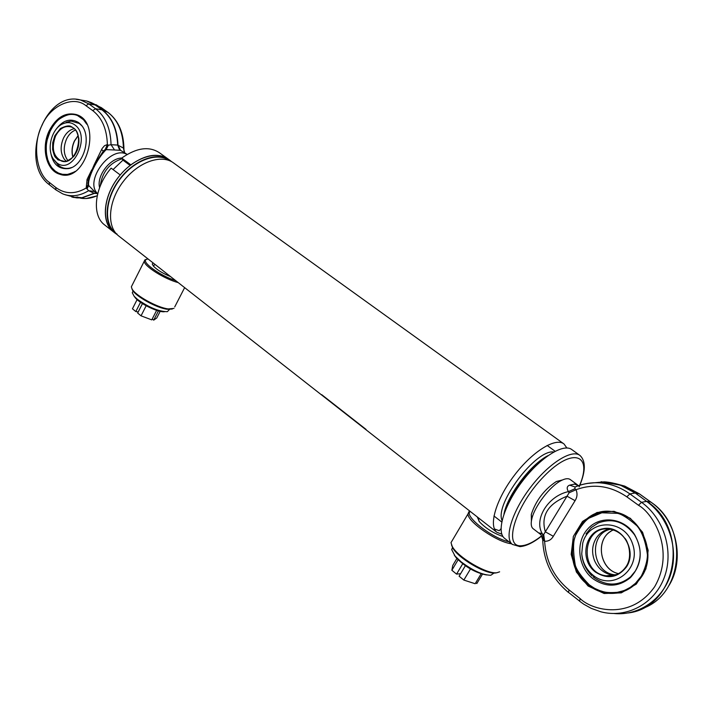 <?xml version="1.0" encoding="UTF-8"?>
<svg xmlns="http://www.w3.org/2000/svg" width="713" height="713" viewBox="0 0 713 713"><rect width="100%" height="100%" fill="white"/><g stroke="black" fill="none" stroke-linecap="round" stroke-linejoin="round"><path stroke-width="1.07" d="M494.412 528.921L499.26 530.748L501.025 528.69M566.853 447.96L564.036 443.994C555.721 437.122 532.549 451.347 514.438 475.241C496.212 499.055 488.334 525.597 496.818 532.255L501.818 534.18M564.036 443.994L173.714 163.054C161.646 153.66 138.028 161.967 123.251 181.539C108.305 200.986 106.362 226.253 118.376 235.709L118.955 236.155M366.045 429.404L321.697 394.663L366.045 429.404M538.413 463.468C525.677 474.359 515.829 487.416 508.868 502.638C515.829 487.416 525.677 474.359 538.413 463.468M171.61 161.682L170.255 160.559C158.161 151.156 134.552 159.418 119.802 178.954C104.891 198.357 102.984 223.606 115.025 233.08L117.057 234.524M167.92 158.883L159.391 152.742C149.088 145.951 136.522 147.734 121.691 158.081L130.844 164.837C145.71 154.4 158.268 152.564 168.535 159.32C156.432 149.908 132.814 158.143 118.082 177.662C103.18 197.046 101.299 222.287 113.349 231.77L115.025 233.08M547.994 455.625C530.775 464.216 507.469 495.125 503.975 513.993M115.319 232.732L115.675 233.008L115.319 232.732C103.438 223.383 105.257 198.508 119.918 179.311C134.409 159.997 157.716 151.673 169.783 160.781M155.122 264.505L153.491 265.628L153.732 266.457M152.992 262.83L152.27 264.068L153.518 266.216C157.27 270.04 162.947 273.498 170.559 276.599M131.843 288.569L132.449 290.031C135.684 296.394 156.691 308.025 167.216 309.264L172.27 309.041M132.074 285.36L131.344 286.822L132.039 288.925C135.399 295.538 157.261 307.642 168.206 308.934L174.008 308.39M146.459 259.291L144.846 259.915L144.276 261.181C143.625 265.896 164.765 279.264 178.197 282.589M147.992 258.908L146.067 259.55C141.45 262.25 160.737 276.047 175.683 280.61M479.109 518.378L478.53 519.679L479.056 521.319M477.255 516.934L479.439 521.791C485.776 528.413 493.601 533.315 502.923 536.497M451.525 544.955L452.612 547.646C457.719 557.949 485.963 574.633 495.571 572.967L496.818 572.735M452.621 539.901L450.999 542.655L452.229 546.381C457.532 557.094 486.952 574.464 496.925 572.726L499.626 571.826M469.912 511.176L468.878 511.747L467.995 513.921C467.22 521.586 497.549 542.504 511.506 543.761M470.295 511.471C463.361 515.633 492.157 538.404 508.957 541.773M553.787 451.962C535.757 449.261 494.457 504.038 502.05 520.552M579.607 455.197L571.942 449.68C563.725 442.871 540.579 457.238 522.397 481.222C504.109 505.116 496.088 531.675 504.474 538.262L504.875 538.573M586.006 533.894L591.335 527.513L598.162 523.021C612.378 517.727 624.508 521.658 634.534 534.821C641.745 547.049 642.012 559.126 635.336 571.042L630.649 576.746C619.107 586.077 607.021 586.46 594.41 577.913L593.136 576.879M593.047 578.804C577.797 567.272 575.257 542.29 587.824 528.841C600.07 515.053 623.643 517.531 634.454 534.331C643.278 550.356 641.941 564.776 630.444 577.61C618.528 587.236 606.059 587.637 593.047 578.804M589.286 584.829C596.211 589.393 593.029 587.619 599.865 590.658C603.002 591.291 604.437 593.296 617.342 592.325C625.586 590.204 623.438 590.988 630.345 587.316L635.47 583.305L641.317 576.149C645.22 568.261 647.261 561.211 647.457 554.999C645.728 541.764 642.244 532.05 636.985 525.855C628.26 518.289 621.727 514.109 617.387 513.342L601.843 512.79L589.179 518.075C585.364 520.338 580.854 526.042 575.658 535.205C572.976 540.828 572.851 550.846 575.293 565.249C576.862 570.364 581.532 576.888 589.286 584.829M593.35 575.453C586.523 569.945 582.655 562.717 581.737 553.778L582.726 543.208C588.885 518.645 624.436 518.601 632.583 543.921C641.647 569.036 613.046 591.523 593.35 575.453L594.41 577.913M601.148 569.874L604.945 572.548M610.212 529.287C588.109 534.295 591.835 572.673 614.775 574.794L615.684 574.901M614.57 575.266L612.405 575.079C604.125 573.573 598.154 568.733 594.49 560.543C591.398 552.245 592.129 544.554 596.674 537.477C599.802 533.092 603.911 530.312 609.009 529.135M641.647 576.683C633.135 589.027 621.665 594.544 607.235 593.216C600.498 592.307 594.33 589.713 588.742 585.418C555.819 562.2 576.496 503.093 614.784 512.086C641.433 515.9 657.502 553.591 641.647 576.683M588.1 586.024L576.407 572.067L571.184 554.393L573.368 536.381L582.539 521.453L597.013 512.487L614.045 511.31L630.328 518.306L642.556 532.219L648.153 550.32L645.916 568.894L636.29 584.107L621.317 592.86L604.107 593.492L588.1 586.024M576.55 486.418L575.115 486.997L574.83 488.779L576.051 489.706C593.474 483.369 610.399 485.74 626.816 496.818L638.474 505.25C653.295 513.413 675.469 550.81 654.65 586.728C631.058 620.337 592.28 610.551 580.213 598.67L569.063 589.927C554.01 577.396 545.873 561.176 544.634 541.247L543.698 534.509L569.099 492.781L576.051 489.706C577.583 493.565 577.263 497.219 575.079 500.686L567.022 496.203C547.887 503.868 540.659 515.749 545.338 531.827L553.333 536.292L575.079 500.686M553.333 536.292C551.283 539.768 548.386 541.417 544.634 541.247L542.709 539.679L542.718 540.311M540.374 534.26L539.946 533.93C538.698 532.62 539.563 532.682 542.54 534.126C533.351 519.929 547.753 495.99 568.404 491.622C566.479 488.405 566.871 486.248 569.598 485.161L574.99 484.02L577.432 485.277L574.99 484.02M577.405 484.804L570.364 479.635C568.377 478.138 565.311 478.459 561.167 480.589C549.955 486.123 534.304 506.676 531.755 519.207C530.73 523.85 531.158 526.996 533.048 528.627L533.271 528.796M578.804 485.544L577.432 485.277L578.457 485.553L575.703 486.694M569.598 485.161L575.115 486.997C582.86 483.753 591.006 482.362 599.544 482.826C591.398 482.336 583.582 483.574 576.104 486.542M574.83 488.779L568.404 491.622L569.099 492.781M543.493 540.204L542.54 534.126L543.698 534.509M540.677 534.572L540.026 533.966C540.418 533.253 541.31 535.16 542.709 539.679L542.709 539.679C543.511 561.184 552.076 578.769 568.421 592.432L569.063 589.927M574.277 484.02L578.457 485.553M562.459 479.956L556.354 481.507C544.286 489.483 535.935 500.446 531.292 514.403L531.39 521.132M122.101 158.741C109.437 163.01 102.173 172.047 100.301 185.852M71.674 167.51L69.616 168.134C65.578 168.972 61.951 168.099 58.733 165.523L57.664 164.551M66.291 122.288L71.122 121.076L79.384 123.518L81.906 125.88M54.607 131.424C61.79 120.479 69.785 117.52 78.599 122.547L80.827 124.57C92.396 135.942 83.893 166.174 68.519 168.589C57.815 169.569 51.728 163.134 50.24 149.284M86.781 124.222L83.546 119.748L77.565 115.559C75.222 114.57 72.637 114.214 69.794 114.508C64.58 115.239 57.53 119.882 56.416 121.825C55.035 122.939 52.958 126.023 50.195 131.067L47.174 139.9C46.871 142.404 45.81 143.741 46.47 153.741L47.762 159.703L49.58 164.106C52.192 168.286 50.899 166.815 55.284 171.129L58.555 173.116L62.521 174.328L66.862 174.427C66.514 174.935 74.999 171.985 75.186 171.352M74.705 124.855C91.701 136.201 72.352 176.164 56.594 162.626L53.332 159.017C46.185 148.785 51.933 127.966 63.154 123.688C67.316 121.976 71.166 122.369 74.705 124.855M57.922 159.846C54.91 156.2 55.026 158.901 52.602 149.382L52.726 142.671L54.874 135.702L60.409 128.536C65.248 126.112 68.706 125.363 70.774 126.299C75.854 129.445 76.318 129.606 78.804 138.162C79.348 144.276 78.073 149.792 74.981 154.694C74.009 156.708 70.899 159.026 65.667 161.655L57.922 159.846M66.131 161.183L64.33 159.284C60.391 153.224 60.106 146.174 63.484 138.135C65.792 133.5 68.876 130.479 72.753 129.098L74.081 128.75M75.373 130.096C71.701 131.584 68.769 134.534 66.576 138.955C63.083 147.377 63.519 154.596 67.887 160.63M49.304 130.595C56.416 117.315 65.409 111.968 76.282 114.57C103.287 122.217 85.836 184.195 59.651 174.195C46.193 170.55 40.828 147.466 49.304 130.595M103.26 151.174L101.629 149.507L102.262 148.331L104.544 145.675L107.369 144.543C106.897 129.142 102.021 117.832 92.735 110.613L85.979 105.72C73.377 95.079 50.195 105.702 42.085 125.158C32.379 143.438 36.033 173.526 49.224 182.323L55.739 187.439C65.026 194.248 75.177 194.435 86.211 187.991L87.057 179.453L88.216 180.487M87.984 183.455L88.118 184.685L86.211 187.991L88.626 190.692L94.66 191.547M88.118 184.685L88.688 185.532C87.146 178.803 97.084 158.331 106.184 149.632L105.274 149.472L107.369 144.543L108.323 145.22L111.05 144.712L117.681 145.078L123.429 148.054L124.695 152.6M105.274 149.472L103.519 150.871L94.089 165.015L89.196 176.45C88.038 181.539 87.672 184.266 88.1 184.64L87.984 183.348M77.494 196.984L76.977 197.893L77.69 196.984M71.79 197.02L76.977 197.893L83.564 197.911L75.961 197.127L76.656 197.822L65.097 194.711M94.339 191.307L88.688 185.532L87.182 188.606M96.023 192.599L94.107 193.285L88.626 190.692C79.731 196.102 71.086 197.153 62.682 193.856L55.944 189.908L49.464 184.819M92.735 110.613L95.542 108.733C105.426 116.362 110.595 128.358 111.05 144.712L114.535 149.98L106.184 149.632L108.323 145.22M97.325 193.606L94.107 193.285L82.298 197.599M127.172 154.418L120.542 150.345L114.535 149.98M97.69 193.713C83.733 181.049 110.987 144.623 127.048 154.489M85.979 105.72L88.786 103.857L95.542 108.733L101.95 109.829C111.709 117.315 116.959 129.062 117.681 145.078L119.65 150.104M124.356 152.35L123.429 148.054C122.957 131.852 117.797 119.962 107.948 112.387L102.271 109.927L95.515 105.069L87.966 101.362M82.619 197.67L96.21 192.742M120.542 150.345L118.002 145.167C117.271 129.151 112.03 117.404 102.271 109.927L95.194 104.971L86.701 101.014L83.225 100.417M99.606 187.608C96.3 176.254 109.918 158.045 121.736 158.045M121.691 158.081L122.957 160.14L113.055 169.578M130.096 165.416L122.957 160.14M104.49 224.827L113.349 231.77C100.435 222.135 103.438 194.319 120.247 174.961L111.13 168.134C94.392 187.385 91.514 215.139 104.49 224.827L105.069 225.281M164.453 311.715C158.571 312.642 140.541 304.112 135.434 297.963L134.383 296.581M160.175 311.314L156.762 317.989L153.705 320.137L158.438 310.886M152.243 318.952L153.705 320.137M146.165 305.77L141.04 315.832L151.771 319.879L156.646 310.351M142.457 303.586L137.654 313.06L141.04 315.832M132.912 291.483L132.279 292.74L134.178 296.323L137.297 299.228C148.874 307.463 158.892 311.617 167.35 311.67L169.507 309.46M140.523 302.294L135.818 311.563L138.242 311.902M137.101 299.612L132.449 308.8L135.818 311.563M486.507 574.945C475.705 572.931 465.616 567.209 456.231 557.789L454.324 555.169M482.443 574.215L476.828 583.546L475.785 582.69M470.473 568.983L463.842 580.07L475.152 583.733L481.115 573.822M465.357 565.748L459.11 576.202L463.842 580.07M452.568 547.522L451.668 549.563L455.019 556.015L461.115 561.835C472.817 570.641 482.737 575.115 490.856 575.248L494.056 573.011M462.71 563.796L456.561 574.108L460.598 573.715M458.094 559.794L451.864 570.266L456.561 574.108M456.881 558.52L452.755 565.462L451.864 570.266M170.157 160.951C157.912 151.236 133.545 160.158 118.991 180.46C104.241 200.62 103.715 226.003 117.084 234.114M579.535 485.58C593.073 454.136 572.477 446.757 543.992 476.329C515.303 505.472 502.415 548.208 521.818 545.721C527.317 545.213 533.912 541.925 541.613 535.873M579.054 486.738L579.33 486.07M579.696 485.58C585.73 471.07 585.836 461.044 580.025 455.5C571.906 448.762 548.796 463.263 530.552 487.335C512.184 511.328 504.02 537.896 512.308 544.393L519.964 546.63C526.256 546.105 533.502 542.566 541.693 536.016M607.155 511.479C585.828 514.634 574.25 527.718 572.432 550.739C572.414 571.327 588.27 590.747 607.708 593.145L616.941 593.109M595.462 572.067C579.464 560.293 584.437 531.764 603.046 528.707C621.567 524.679 637.547 550.124 626.567 566.782C617.868 577.824 607.503 579.589 595.462 572.067M613.278 530C594.909 537.352 598.688 569.598 618.528 573.653C600.061 569.874 594.847 540.365 611.005 531.23M626.29 566.327C621.371 573.51 614.713 576.674 606.308 575.81C577.922 572.815 582.557 523.395 610.64 529.358C626.05 531.39 635.354 553.047 626.29 566.327M669.213 585.159C685.193 559.019 676.423 519.634 650.978 502.166L650.817 502.095C689.337 527.067 683.544 595.622 641.655 608.715M639.525 493.984L650.817 502.095L646.843 501.364C690.246 529.296 677.109 607.44 628.189 612.957M615.31 483.583L624.704 486.097L639.258 493.797L635.238 493.013L646.611 501.364C668.019 516.613 678.687 547.236 671.085 573.065C663.598 598.929 639.133 615.934 614.214 613.528M601.104 481.721L620.39 485.152L635.238 493.013L646.611 501.364L641.531 502.317L638.474 505.25M626.816 496.818L629.873 493.913C620.506 487.273 610.39 483.574 599.544 482.826L604.312 481.836C615.283 482.585 625.515 486.311 634.998 493.022L629.873 493.913L641.531 502.317C664.008 518.315 674.204 551.452 664.195 577.708C654.374 604.054 626.424 618.626 600.872 611.799L591.255 608.367L583.76 604.205L579.553 601.175L580.213 598.67M568.68 592.53L579.812 601.264M587.129 483.459L604.312 481.836L624.704 486.097L639.401 493.851M46.193 147.538C46.211 161.575 51.024 170.541 60.641 174.427L57.334 172.983L52.976 169.471L49.553 164.569L47.842 160.577L46.274 153.509L46.14 145.889L47.45 138.179L50.115 130.871C56.737 118.26 65.355 112.788 75.952 114.454C65.507 112.788 56.951 118.26 50.293 130.862M56.594 162.626L59.081 165.799M55.552 136.04C59.616 128.474 64.731 125.426 70.908 126.878C86.228 130.916 76.131 166.94 61.398 160.986C53.199 156.432 51.247 148.117 55.552 136.04M78.1 135.622L74.375 141.022C71.915 146.432 71.398 151.798 72.824 157.118M87.057 179.453L91.719 169.872M93.973 165.229L101.629 149.507M55.739 187.439L55.944 189.908M49.224 182.323L49.438 184.792C18.779 162.796 44.295 89.927 80.417 99.945L76.095 99.294M108.394 112.716L101.201 107.547L95.194 104.971L88.786 103.857L80.417 99.945L86.701 101.014L91.478 102.69L101.638 107.859M97.244 195.665C91.567 198.276 85.97 199.105 80.444 198.152M96.059 104.695L108.162 112.502M73.769 197.474L72.993 197.314M86.362 100.952L84.205 100.586M118.376 235.709L496.818 532.255M493.949 515.971L501.738 522.023M547.129 445.447L555.115 451.249M168.535 159.32L169.649 160.122M132.449 290.031L132.039 288.925M174.712 306.946L184.64 287.633M131.344 286.822L144.276 261.181M146.067 259.55L144.846 259.915M452.612 547.646L452.229 546.381M450.999 542.655L467.995 513.921M470.268 511.453L468.878 511.747M504.474 538.262L512.308 544.393M579.464 486.132L579.152 486.863M634.534 534.821L634.454 534.331M630.649 576.746L630.444 577.61M607.61 511.471C586.086 514.412 574.339 527.424 572.379 550.498C572.227 571.149 588.109 590.747 607.708 593.145M592.138 575.988C585.899 569.847 582.432 562.441 581.737 553.778M612.405 575.079L606.308 575.81C614.651 576.701 621.29 573.564 626.228 566.398C633.456 555.757 627.235 539.483 624.481 537.958C620.729 533.297 616.112 530.427 610.64 529.358M612.993 575.641L610.988 575.248M614.775 574.794L616.531 574.589M650.951 502.148L639.418 493.868M533.048 528.627L539.982 533.957M531.292 514.403L531.755 519.207M556.354 481.507L561.167 480.589M81.54 125.47L80.827 124.57M69.616 168.134L68.519 168.589M61.781 174.694L60.641 174.427M70.774 121.103L63.154 123.688M58.457 165.291L53.332 159.017M72.913 157.029C71.55 151.726 72.093 146.388 74.535 141.014L78.136 135.746M108.198 112.529C118.554 120.657 123.804 132.957 123.946 149.436M86.202 198.508L97.209 195.834M97.654 193.856L94.615 191.521M135.434 297.963L134.178 296.323M133.135 291.038L132.279 292.74M456.231 557.789L455.019 556.015M452.702 547.816L451.668 549.563"/></g></svg>
